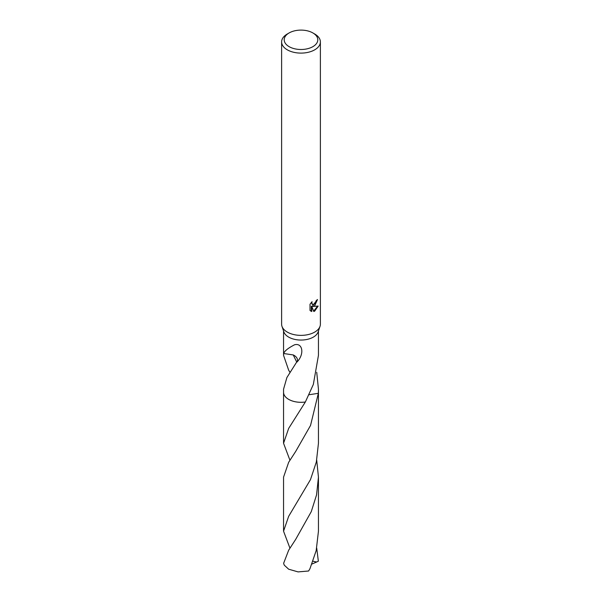 <?xml version="1.0" encoding="UTF-8"?>
<svg xmlns="http://www.w3.org/2000/svg" width="602" height="602" viewBox="0 0 602 602"><rect width="100%" height="100%" fill="white"/><g stroke="black" fill="none" stroke-linecap="round" stroke-linejoin="round"><path stroke-width="0.9" d="M312.882 32.944L314.711 33.998A19.384 11.19 180 0 1 320.384 41.907L320.384 324.177A19.384 11.19 180 0 1 320.023 326.337A19.384 11.19 180 0 1 314.711 332.093A19.384 11.19 180 0 1 295.349 334.885A19.384 11.19 180 0 1 281.977 326.337A19.384 11.19 180 0 1 281.616 324.177L281.616 41.907A19.384 11.19 180 0 1 287.289 33.998L289.118 32.944A16.803 9.7 180 0 1 312.882 32.944A16.803 9.7 180 0 1 312.882 46.655A16.803 9.7 180 0 1 289.118 46.655A16.803 9.7 180 0 1 289.118 32.944L287.289 33.998M320.023 326.337L318.119 331.928A17.45 10.076 180 0 1 313.333 337.105A17.45 10.076 180 0 1 295.913 339.618A17.45 10.076 180 0 1 283.881 331.928L281.977 326.337M314.711 305.711L312.852 306.41L318.165 306.072L314.711 311.099L313.792 311.482L311.783 306.463L311.783 311.527L310.015 310.481L310.015 304.243L312.054 301.715L311.776 302.957L312.528 304.439L314.711 304.033L316.313 300.503A19.384 11.19 0 0 0 317.495 299.518L314.711 305.711M320.384 41.907A19.384 11.19 180 0 1 314.711 49.823A19.384 11.19 180 0 1 293.58 52.254A19.384 11.19 180 0 1 281.616 41.907M289.931 372.277L288.667 370.2L283.55 355.33L283.662 353.382A17.45 10.076 0 0 0 283.692 353.517C284.49 351.019 288.095 348.114 294.521 344.803C302.452 342.515 304.875 353.848 296.967 362.073A17.45 10.076 180 0 1 296.696 362.035L286.883 377.559L283.55 389.223L283.55 392.233A17.45 10.076 180 0 1 283.55 391.97M289.931 460.214L283.55 443.26L288.659 428.413L305.364 401.986A17.45 10.076 180 0 1 283.55 392.233A17.45 10.076 180 0 0 288.659 399.367A17.45 10.076 180 0 0 305.357 402.001L313.333 384.445L318.45 355.33L318.45 330.965M316.991 299.969L312.393 306.147L312.852 306.41M312.318 304.281L311.324 302.49M310.624 311.001L311.317 311.257L311.317 306.2L311.783 306.463M313.65 311.114L317.555 306.215M311.317 311.257L311.783 311.527M296.967 362.073A11.634 6.712 0 0 0 293.257 354.947L296.696 362.035M283.692 353.517L293.257 354.947M316.72 372.284L318.45 389.223L318.345 393.317L309.089 394.739M318.45 391.97A17.45 10.076 180 0 1 318.45 392.241A17.45 10.076 180 0 1 318.345 393.317L310.542 425.441L295.702 451.417L288.659 462.298L283.55 477.153L283.55 531.19L288.659 516.328L310.466 479.643L316.336 461.997L318.45 443.268L318.45 392.241A17.45 10.076 180 0 1 318.353 393.324A17.45 10.076 180 0 0 318.45 392.045M305.357 402.001L305.357 401.993A17.45 10.076 180 0 1 283.55 392.045M316.72 548.144L318.353 561.192L316.637 562.005L312.995 561.252M289.931 548.136L283.55 531.19M288.659 550.228L283.647 563.246A17.45 10.076 180 0 0 284.355 565.233L288.667 569.214L298.088 571.9L308.608 571.005L309.97 568.679L316.178 550.612L318.45 531.19L318.45 477.16L316.554 494.897L311.287 511.61L295.702 539.354L288.659 550.228M316.72 460.206L318.45 477.16M316.637 562.005L311.926 564.059M283.55 355.33L283.55 330.965M312.528 304.439L312.069 304.176M318.45 392.233L318.45 389.223M283.55 443.26L283.55 392.241"/></g></svg>
